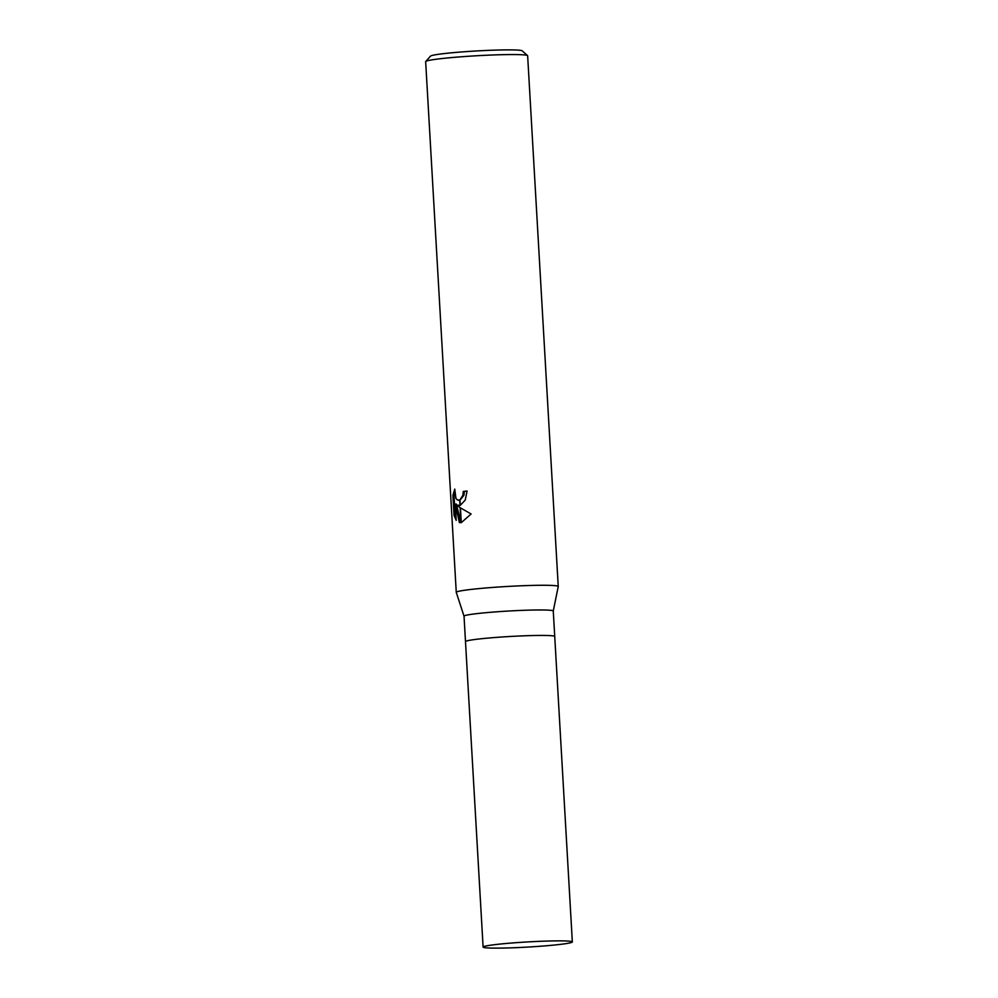<?xml version="1.0" encoding="UTF-8"?>
<svg xmlns="http://www.w3.org/2000/svg" width="998" height="998" viewBox="0 0 998 998"><rect width="100%" height="100%" fill="white"/><g stroke="black" fill="none" stroke-linecap="round" stroke-linejoin="round"><path stroke-width="1.5" d="M553.254 611.075A44.698 2.57 176.7 0 0 553.266 611.026A44.698 2.57 176.7 0 0 521.655 610.389A44.698 2.57 176.7 0 0 471.705 614.281A44.698 2.57 176.7 0 0 464.033 616.178A44.698 2.57 176.7 0 0 464.033 616.215L456.273 592.413A51.073 2.944 176.7 0 1 465.031 590.192A51.073 2.944 176.7 0 0 456.261 592.363A51.073 2.944 176.7 0 0 456.273 592.425M483.107 947.077A44.698 2.57 176.7 0 0 514.706 947.713A44.698 2.57 176.7 0 0 564.668 943.821A44.698 2.57 176.7 0 0 572.341 941.937A44.698 2.57 176.7 0 0 540.741 941.289A44.698 2.57 176.7 0 0 490.779 945.181A44.698 2.57 176.7 0 0 483.107 947.077L465.492 641.627A44.685 2.57 176.7 0 1 473.177 639.73A44.685 2.57 176.7 0 1 523.127 635.851A44.685 2.57 176.7 0 1 554.726 636.487A44.698 2.57 176.7 0 0 554.726 636.487A44.698 2.57 176.7 0 0 523.127 635.851A44.698 2.57 176.7 0 0 473.164 639.73A44.698 2.57 176.7 0 0 465.492 641.627A44.698 2.57 176.7 0 0 465.492 641.639L464.033 616.178M572.341 941.937L553.266 611.026L558.244 586.525A51.073 2.944 176.7 0 0 558.244 586.487L527.643 55.763A51.073 2.944 176.7 0 0 527.543 55.601L522.166 50.823A45.97 2.645 176.7 0 0 488.471 50.362A45.97 2.645 176.7 0 0 438.359 54.316A45.97 2.645 176.7 0 0 430.525 56.113L425.734 61.477A51.073 2.944 176.7 0 0 425.659 61.651L456.261 592.363M527.543 55.601A51.073 2.944 176.7 0 0 490.105 55.09A51.073 2.944 176.7 0 0 434.429 59.481A51.073 2.944 176.7 0 0 425.734 61.477M456.797 505.075L460.128 507.658L460.989 522.69L459.367 522.578L455.275 504.09L456.211 520.37L454.065 515.467L452.905 495.382L454.751 489.095L455.936 498.364L457.246 499.923L459.691 500.035L460.003 505.4L456.797 505.075L459.28 505.587M467.076 491.116A49.8 2.869 176.7 0 0 464.332 491.44L463.983 495.195L459.991 500.26M464.332 491.44L463.272 491.453A51.073 2.944 -3.3 0 1 467.076 491.016L465.23 500.11L460.278 505.3A13.423 7.56 88.9 0 1 460.003 505.4M459.691 500.035A8.159 4.591 -91.1 0 0 459.966 499.873L462.922 495.22L463.272 491.453M454.589 492.288L454.015 495.37L455.175 515.455L454.065 515.467M454.015 495.37L452.905 495.382M461.276 522.653L460.427 507.87L471.106 513.97L461.276 522.653A18.488 10.404 88.9 0 1 460.989 522.69M460.278 505.3L459.966 499.873M459.704 500.297L458.569 500.322M455.175 515.442L456.086 518.187M455.275 504.09L456.348 504.077L460.989 522.653M460.415 522.565L459.367 522.578M558.244 586.487A51.073 2.944 176.7 0 0 522.129 585.751A51.073 2.944 176.7 0 0 465.031 590.192A51.073 2.944 176.7 0 1 522.49 585.739A51.073 2.944 176.7 0 1 558.244 586.525"/></g></svg>
